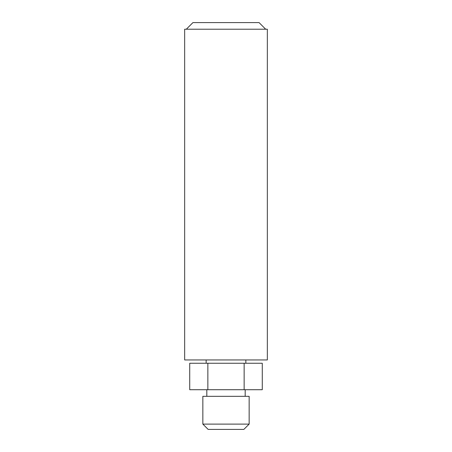 <?xml version="1.0" encoding="UTF-8"?>
<svg xmlns="http://www.w3.org/2000/svg" width="452" height="452" viewBox="0 0 452 452"><rect width="100%" height="100%" fill="white"/><g stroke="black" fill="none" stroke-linecap="round" stroke-linejoin="round"><path stroke-width="0.68" d="M226 29.216L267.341 29.216L267.341 359.945L184.659 359.945L184.659 29.216L226 29.216M226 429.4L208.14 429.4L202.846 424.106L249.154 424.106L243.86 429.4L226 429.4M249.154 424.106L249.154 396.325L202.846 396.325L202.846 424.106M207.858 363.255L262.279 363.255L262.279 389.714L189.721 389.714L189.721 363.255L207.858 363.255L207.858 389.714M244.142 363.255L244.142 389.714M265.686 29.216L259.075 22.6L192.925 22.6L186.314 29.216M206.157 359.945L206.157 363.255M245.843 359.945L245.843 363.255M206.818 389.714L206.818 396.325M245.182 389.714L245.182 396.325"/></g></svg>
